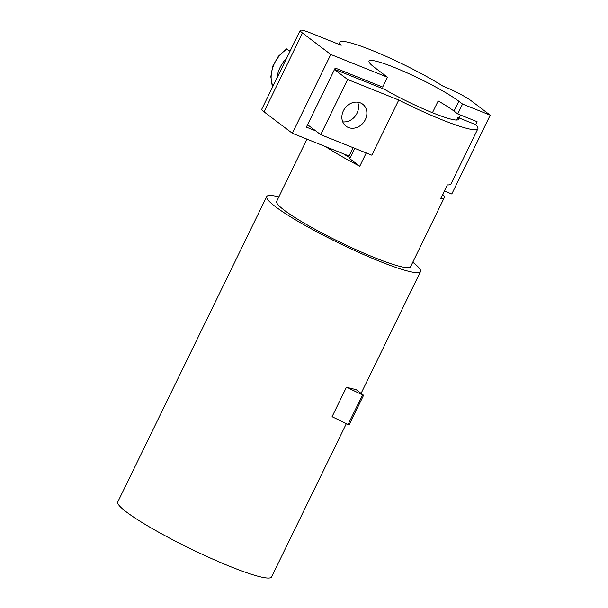<?xml version="1.0" encoding="UTF-8"?>
<svg xmlns="http://www.w3.org/2000/svg" width="608" height="608" viewBox="0 0 608 608"><rect width="100%" height="100%" fill="white"/><g stroke="black" fill="none" stroke-linecap="round" stroke-linejoin="round"><path stroke-width="0.91" d="M442.738 194.34A74.51 8.877 -154 0 1 444.22 197.767A74.51 8.877 -154 0 1 440.61 198.702L447.336 184.908A74.51 8.877 26 0 0 450.946 183.973L477.858 128.805A74.51 8.877 -154 0 0 475.684 124.64L457.915 117.504L456.676 120.05M457.915 117.504A52.987 6.316 -154 0 1 458.508 119.373A52.987 6.316 -154 0 1 432.227 112.64A52.987 6.316 -154 0 1 384.537 89.368L334.59 69.312M342.745 121.866A13.802 11.719 127.1 0 0 357.002 113.278A13.802 11.719 127.1 0 0 357.648 102.19M365.355 119.609A13.802 11.719 -52.9 0 1 346.043 126.198A13.802 11.719 -52.9 0 1 345.032 108.118A13.802 11.719 -52.9 0 1 362.702 104.196A13.802 11.719 -52.9 0 1 365.355 119.609M334.476 69.54L347.616 79.496L320.712 134.664L307.564 124.708M347.616 79.496L398.757 100.031L371.853 155.2L320.712 134.664M362.512 394.919L363.455 395.154L355.954 389.477A85.553 10.192 26 0 1 346.476 387.152L362.512 394.919L348.095 424.475L332.059 416.7L346.476 387.152M349.038 424.703L348.095 424.475M444.22 197.767L410.59 266.722A74.51 8.877 -154 0 1 339.728 242.037A74.51 8.877 -154 0 1 276.648 201.392L306.994 139.164M412.786 262.223A85.553 10.192 -154 0 1 420.508 271.563A85.553 10.192 -154 0 1 339.15 243.223A85.553 10.192 -154 0 1 266.722 196.551A85.553 10.192 -154 0 1 278.844 196.893M346.347 423.624L271.563 576.946A85.553 10.192 -154 0 1 190.205 548.606A85.553 10.192 -154 0 1 117.777 501.942L266.722 196.551M350.14 157.882A52.987 6.316 -154 0 1 343.216 153.702M354.791 148.344L349.76 158.665L359.761 166.242A74.51 8.877 -154 0 1 325.554 146.612M366.244 152.95L359.761 166.242M477.858 128.805A74.51 8.877 -154 0 1 398.757 100.031M360.08 79.542L360.704 78.265M315.719 130.887L306.386 127.133L335.213 68.028L382.668 87.081L387.471 77.231L374.467 67.382A52.987 6.316 -154 0 1 369.026 61.089A52.987 6.316 -154 0 1 406.516 72.61A52.987 6.316 -154 0 1 458.827 101.255L462.544 104.067L490.223 115.186L471.185 100.768A22.078 2.63 26 0 0 444.326 86.678L442.86 86.085A66.234 7.889 26 0 0 379.08 53.299A66.234 7.889 26 0 0 339.94 42.271A66.234 7.889 26 0 0 341.225 45.281L310.756 33.045A22.078 2.63 26 0 0 300.2 30.4A22.078 2.63 26 0 0 302.472 33.022L330.79 54.469L387.471 77.231M458.827 101.255L454.024 111.104L457.74 113.924L462.544 104.067M454.024 111.104A52.987 6.316 26 0 0 438.186 100.951L432.44 112.731M457.74 113.924L477.075 121.684L475.638 124.617M460.59 115.064L459.154 118.005M353.111 147.676L349.03 156.043L292.349 133.281L264.032 111.834A22.078 2.63 -154 0 1 261.759 109.212L266.327 99.849A22.078 2.63 -154 0 1 266.357 99.803M330.79 54.469L292.349 133.281M490.223 115.186L451.79 193.99L444.357 191.011M290.046 51.232L286.588 48.921M300.2 30.4L295.632 39.756A22.078 2.63 26 0 0 295.617 39.809L266.304 99.902A22.078 2.63 -154 0 1 266.327 99.849M302.472 33.022L264.032 111.834M287.151 49.043A30.354 25.787 127.1 0 0 274.497 63.293A30.354 25.787 127.1 0 0 272.718 86.762M276.898 78.189A30.354 25.787 -52.9 0 1 280.068 67.511A30.354 25.787 -52.9 0 1 286.642 58.201M363.569 395.291L349.159 424.84M361.099 393.368L420.508 271.563M339.94 42.271L338.922 44.354M286.573 48.898L278.304 56.354L272.802 66.067L270.811 76.737L272.635 86.929"/></g></svg>
